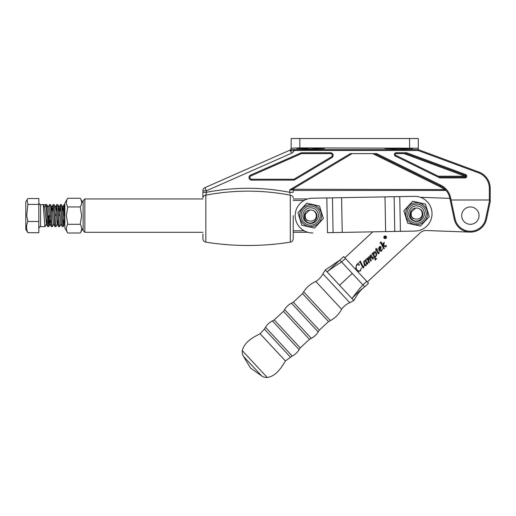 <?xml version="1.0" encoding="UTF-8"?>
<svg xmlns="http://www.w3.org/2000/svg" width="516" height="516" viewBox="0 0 516 516"><rect width="100%" height="100%" fill="white"/><g stroke="black" fill="none" stroke-linecap="round" stroke-linejoin="round"><path stroke-width="0.77" d="M321.603 215.624A10.952 10.952 0 0 1 310.651 226.582A10.952 10.952 0 0 1 299.693 215.624A10.952 10.952 0 0 1 310.651 204.671A10.952 10.952 0 0 1 321.603 215.624M301.802 225.195L297.938 212.747L306.781 203.175L319.494 206.052L323.364 218.5L314.515 228.072L301.802 225.195M313.902 211.012L313.876 210.992C320.255 214.346 315.637 224.486 308.974 222.918C302.324 221.422 302.55 210.315 309.735 210.057L305.195 214.166L305.008 215.624C304.692 222.996 316.676 222.815 316.295 215.624C316.218 213.637 315.411 212.095 313.876 210.992A5.644 5.644 0 0 0 309.735 210.057M320.204 215.624A9.552 9.552 0 0 1 310.651 225.176A9.552 9.552 0 0 1 301.099 215.624A9.552 9.552 0 0 1 310.651 206.071A9.552 9.552 0 0 1 320.204 215.624A9.552 9.552 0 0 0 310.651 206.071A9.552 9.552 0 0 0 301.099 215.624M399.887 196.602L414.342 196.332L399.758 196.602L400.397 231.336L327.338 232.684M326.692 197.957L312.238 198.221A17.37 17.37 0 0 0 295.197 215.907A17.37 17.37 0 0 0 312.883 232.955M49.542 215.624L48.62 226.653L46.859 204.659L40.564 204.594L40.564 226.653C40.203 226.163 39.622 226.743 38.823 228.388M46.975 219.352L46.414 223.97L45.04 226.595L44.828 226.279L43.267 204.787L44.621 207.348L45.976 204.787L47.543 226.279L48.62 226.653M48.162 223.26L48.614 215.624M64.571 207.987L63.21 226.653L61.849 207.825L61.449 204.659L60.456 204.594L62.133 226.279L63.21 226.653M61.004 223.97L59.624 226.595L59.417 226.279L58.205 207.825L57.805 204.659L56.805 204.594L58.482 226.279L59.566 226.653M57.921 219.352L57.353 223.97L55.98 226.595L55.773 226.279L54.554 207.825L54.154 204.659L53.161 204.594L54.838 226.279L55.915 226.653M53.709 223.97L52.335 226.595L52.122 226.279L50.91 207.825L50.51 204.659L49.51 204.594L51.187 226.279L52.271 226.653M63.391 211.895L64.1 204.594L64.874 212.973M59.553 215.624L60.456 204.594M55.902 215.624L56.805 204.594M52.451 211.895L53.161 204.594M48.085 207.271L49.51 204.594M25.8 229.368L25.8 201.885L27.09 199.647L27.896 204.4L26.69 215.624L27.896 221.493C26.129 225.221 26.129 228.962 27.896 232.716L25.8 229.368M27.09 199.647L27.896 198.531L38.823 198.531L38.823 232.716L27.896 232.716M38.823 221.493L27.896 221.493M38.823 204.4L27.896 204.4M45.976 204.787L43.267 204.787M64.874 224.712L64.423 223.763L62.823 207.277L61.449 204.659M64.042 204.652L62.597 207.49L62.101 211.863M62.217 226.601L60.772 223.763L59.179 207.277L58.456 211.863M58.572 226.601L57.128 223.763L55.909 209.67L55.535 207.277L54.154 204.659M54.928 226.601L53.477 223.763L51.884 207.277L51.161 211.863M50.626 219.352L49.833 223.763L48.614 209.67L48.24 207.277L46.859 204.659M46.414 223.97L44.621 207.348M386.007 236.483A1.167 1.167 0 0 0 384.362 236.425A1.167 1.167 0 0 0 384.297 238.07A1.167 1.167 0 0 0 385.949 238.134A1.167 1.167 0 0 0 386.007 236.483M384.175 238.186A1.329 1.329 0 0 0 386.058 238.25A1.329 1.329 0 0 0 386.129 236.373A1.329 1.329 0 0 0 384.246 236.302A1.329 1.329 0 0 0 384.175 238.186M379.963 243.075L380.963 241.752L383.272 246.358L383.459 243.945L382.685 243.842L384.323 242.32L383.678 245.145L385.697 246.371L386.245 245.19L386.045 247.035L383.594 245.874L383.485 246.79L384.343 248.493L383.827 248.97L380.853 243.042L379.963 243.075M375.99 248.222L376.783 249.325L377.544 249.015L376.919 249.596L378.68 253.092L379.137 251.982L378.886 253.698L378.222 253.672L376.332 250.144L375.771 250.666L375.99 248.222M366.341 259.296L367.327 257.987L368.443 260.09L368.54 256.858L369.379 256.884L370.32 258.671L370.056 255.923L370.449 255.085L371.333 255.201L372.887 258.29L373.365 257.271L373.1 259.077L372.526 259.071L370.546 255.788L370.52 258.619L371.268 260.644L370.759 261.122L368.65 257.548L368.727 260.528L369.501 262.289L368.992 262.767L367.153 259.129L366.341 259.296M359.233 262.347L360.265 260.993L363.354 267.153L363.915 266.082L363.599 267.907L362.987 267.92L360.071 262.147L359.233 262.347M469.779 232.11L426.397 230.529A8.682 8.682 0 0 0 420.172 232.851L367.321 281.981M420.359 197.293L449.842 198.363M344.856 257.813L372.784 231.845M355.588 269.358L356.685 264.585L358.33 263.057L359.478 265.147L356.872 264.805L356.053 266.25L356.292 268.494L357.324 270.197C358.291 271.158 359.31 271.223 360.374 270.384L361.432 267.817L360.381 270.9L357.698 271.629M365.16 260.264L365.573 259.619L367.489 263.437L367.876 262.56L367.695 264.102L367.128 264.057L366.573 263.102L365.973 265.701L364.451 265.54L363.67 261.973L364.244 260.851L365.431 260.812L365.16 260.264M371.843 254.182L372.849 252.853L373.41 253.969L374.036 251.75L375.764 251.911C376.919 253.491 376.932 255.046 375.79 256.575L374.945 257.026L375.816 258.69L376.725 258.6L375.022 260.187L375.009 258.651L372.926 254.498L372.655 254.033L371.843 254.182M380.724 248.77L379.828 250.054L381.576 250.402L382.395 248.77L381.621 251.157L379.55 251.028C378.441 249.557 378.428 248.099 379.512 246.654L380.756 246.513L381.079 247.325L380.724 248.77M365.489 261.206L364.438 261.07L364.103 261.793L364.973 264.824L365.941 264.94L366.36 263.437L365.489 261.206M374.042 255.233L374.739 256.626L375.661 256.297C376.338 254.975 376.164 253.717 375.138 252.518L374.087 252.363L374.042 255.233M379.589 246.983L379.66 249.815L380.324 248.809L380.273 246.983L379.589 246.983M384.788 236.541L384.801 237.321L385.239 236.509L384.788 236.541M385.22 238.263L384.356 236.696L384.91 236.218L385.355 236.405L385.11 237.276L385.923 237.612L384.968 237.405L385.22 238.263M409.988 214.92L413.09 218.642C411.639 217.268 411.013 215.598 411.22 213.618L411.336 211.56M83.115 230.562L83.115 200.685L84.85 198.95L84.85 232.297L83.115 230.562M293.23 230.781L304.143 230.781M304.021 200.466L293.23 200.466M427.532 213.663A10.952 10.952 0 0 1 416.573 224.621A10.952 10.952 0 0 1 405.621 213.663A10.952 10.952 0 0 1 416.573 202.711A10.952 10.952 0 0 1 427.532 213.663M407.73 223.235L403.86 210.786L412.71 201.214L425.423 204.091L429.286 216.539L420.443 226.111L407.73 223.235M419.824 209.051L419.805 209.032C426.177 212.386 421.566 222.525 414.896 220.958C408.246 219.461 408.478 208.354 415.664 208.096L411.123 212.205L410.93 213.663C410.613 221.035 422.604 220.854 422.217 213.663C422.14 211.676 421.333 210.135 419.805 209.032A5.644 5.644 0 0 0 415.664 208.096M426.126 213.663A9.552 9.552 0 0 1 416.573 223.215A9.552 9.552 0 0 1 407.021 213.663A9.552 9.552 0 0 1 416.573 204.11A9.552 9.552 0 0 1 426.126 213.663A9.552 9.552 0 0 0 416.573 204.11A9.552 9.552 0 0 0 407.021 213.663A9.552 9.552 0 0 1 416.573 204.11A9.552 9.552 0 0 1 426.126 213.663M312.238 198.221L326.828 197.957L327.466 232.684M399.758 196.602L326.828 197.957M414.342 196.332A17.37 17.37 0 0 1 432.027 213.379A17.37 17.37 0 0 1 414.987 231.065L400.397 231.336M465.477 222.789A8.682 8.682 0 0 1 463.213 210.721A8.682 8.682 0 0 1 475.281 208.458A8.682 8.682 0 0 1 477.545 220.525A8.682 8.682 0 0 1 465.477 222.789M409.588 147.892L409.588 138.514L418.276 138.514L418.276 148.215L299.828 147.892L291.14 148.215L290.714 149.634L294.23 149.595L294.23 150.466A5.212 5.212 0 0 1 291.508 153.265L206.387 190.804L206.387 192.32L202.917 192.32L202.917 197.828A3.477 2.677 0 0 1 205.845 195.183L205.845 242.159C204.033 241.727 203.052 240.585 202.917 238.727L202.917 234.032M293.23 215.624L293.23 238.727C293.088 240.585 292.114 241.727 290.302 242.159L290.302 195.183C262.199 189.791 234.045 189.791 205.845 195.183L206.387 192.32C234.225 186.947 262.018 186.947 289.753 192.32L290.05 193.9M202.917 192.32L202.917 190.804A3.477 3.477 0 0 1 204.987 187.624L290.108 150.085L204.987 187.624A3.477 3.477 0 0 0 202.917 190.804A3.477 3.477 0 0 1 204.987 187.624L206.387 190.804L202.917 190.804M202.917 197.215L202.917 195.764M202.917 194.951L202.917 192.771M293.23 190.443L445.695 190.443A0.871 0.871 0 0 1 446.379 190.772L444.702 188.94L444.102 189.572L445.695 190.443L444.102 189.572L293.23 189.269L293.23 192.32L293.23 189.269L292.533 189.791L289.753 189.843L292.785 189.043L289.753 189.843L350.409 153.62L376.648 153.62L440.819 185.192A18.234 18.234 0 0 1 450.603 197.763L451.074 199.995L490.2 199.995L490.2 201.73L486.517 219.055A16.499 16.499 0 0 1 454.241 219.055L449.752 197.944A17.37 17.37 0 0 0 440.432 185.973L374.68 153.62M444.102 189.572A16.499 16.499 0 0 0 440.051 186.753L440.432 185.973A17.37 17.37 0 0 1 449.752 197.944A17.37 17.37 0 0 0 440.432 185.973A17.37 17.37 0 0 1 444.702 188.94L445.811 190.088M490.2 201.73L486.517 219.055A16.499 16.499 0 0 1 454.241 219.055L455.093 218.874A15.628 15.628 0 0 0 485.666 218.874L489.684 199.995M418.276 148.215L418.276 150.504L418.276 149.627L478.861 172.034A17.37 17.37 0 0 1 490.2 188.327L490.2 199.995M418.276 149.627L418.276 150.504L294.23 150.466L291.024 150.975L290.489 150.956L290.16 150.201L290.598 149.756A1.735 1.735 0 0 1 290.108 150.085A1.735 1.735 0 0 0 290.598 149.756A1.735 1.735 0 0 1 290.108 150.085A1.735 1.735 0 0 0 290.598 149.756L290.598 149.756M291.14 148.215L291.14 138.514L299.828 138.514L299.828 147.892M409.588 138.514L299.828 138.514M412.716 148.563L398.823 149.079L384.93 148.563L398.823 148.04L412.716 148.563M324.487 148.563L310.593 149.079L296.7 148.563L310.593 148.04L324.487 148.563M411.471 148.776L412.419 148.666M291.508 153.265L290.489 150.956A0.871 0.568 -59.6 0 0 290.708 149.646L290.643 149.711A0.871 0.819 15.1 0 1 290.16 150.201L290.108 150.085M293.649 188.527A0.871 0.871 0 0 0 293.23 189.269A0.871 0.871 0 0 1 293.649 188.527L352.106 153.62M465.948 176.201A0.871 0.871 0 0 0 465.38 175.382L406.543 153.62L465.38 175.382L465.077 176.201L404.041 153.62L396.114 153.62A0.871 0.871 0 0 0 395.25 154.49A0.871 0.871 0 0 1 396.114 153.62A0.871 0.871 0 0 0 395.733 155.271L440.032 177.065L465.077 177.065A0.871 0.871 0 0 0 465.948 176.201A0.871 0.871 0 0 1 465.077 177.065L465.077 176.201L438.271 176.201M250.563 175.118L250.911 175.911A1.735 1.735 0 0 0 251.615 179.239L293.959 179.239L331.453 156.851A1.735 1.735 0 0 0 330.562 153.62L301.454 153.62L250.911 175.911L301.454 153.62L301.267 152.755L330.562 152.755A2.606 2.606 0 0 1 331.898 157.593L294.197 180.11L251.615 180.11A2.606 2.606 0 0 1 250.563 175.118L301.267 152.755M406.543 153.62L396.114 153.62L396.114 152.755L406.698 152.755L406.543 153.62M450.191 199.995L451.074 199.995L455.093 218.874M290.702 189.991L292.533 189.791A0.871 0.651 59.2 0 1 292.785 189.043M290.302 195.183A3.477 2.677 0 0 1 293.23 197.828M289.753 189.843L289.753 192.32L293.23 192.32M446.379 190.772A0.871 0.871 0 0 0 445.695 190.443L445.489 190.314M293.959 179.239L294.197 180.11M440.032 177.065L439.832 177.936L395.346 156.045A1.735 1.735 0 0 1 396.114 152.755M290.714 149.634A0.871 0.361 -91 0 1 291.03 150.098A0.871 0.361 -91 0 1 291.024 150.975M294.23 149.595L418.031 149.595L418.031 150.466L478.558 172.854L478.861 172.034A17.37 17.37 0 0 1 490.2 188.327L489.329 188.327A16.499 16.499 0 0 0 478.558 172.854M80.264 198.254C82.031 201.143 82.031 204.039 80.264 206.942L81.612 215.624L80.264 224.305C82.031 227.195 82.031 230.091 80.264 232.993L67.725 232.993C65.958 230.104 65.958 227.208 67.725 224.305L66.383 215.624L67.725 206.942C65.958 204.052 65.958 201.156 67.725 198.254L80.264 198.254L83.115 203.188M67.725 198.254L64.874 203.188L64.874 228.059L67.725 232.993M80.264 224.305L67.725 224.305M66.745 204.8L67.422 206.387M80.264 206.942L67.725 206.942M304.059 216.881L307.162 220.603C305.717 219.229 305.091 217.559 305.298 215.578L305.414 213.514M315.805 281.472C318.882 279.588 321.249 277.034 322.913 273.815L349.764 302.699C346.43 304.124 343.714 306.298 341.611 309.232C338.96 314.173 335.226 317.953 330.401 320.591L303.66 291.824C306.639 287.206 310.684 283.755 315.805 281.472L341.611 309.232M319.327 330.143L293.327 302.176L302.537 293.61L328.537 321.578L319.327 330.143L318.204 331.93A18.234 18.234 0 0 1 311.322 338.328L309.458 339.315L300.248 347.881L299.125 349.667A18.234 18.234 0 0 1 292.243 356.066L285.406 360.936C281.304 368.018 275.866 376.19 267.249 377.486L242.314 350.667C244.236 342.166 252.788 337.335 260.141 333.768L285.406 360.936M300.248 347.881L274.248 319.914L283.458 311.348L309.458 339.315M260.141 333.768L264.379 329.085L290.379 357.053M322.913 273.815L325.332 269.971L353.776 300.57L358.168 293.391C360.516 290.456 362.696 288.263 364.702 286.812C360.11 290.244 355.872 294.191 351.989 298.648C355.35 293.81 358.988 289.218 362.896 284.871L364.702 286.812L368.521 283.265L366.715 281.323L362.896 284.871L341.631 261.999C336.6 264.96 331.762 268.255 327.118 271.893L339.87 260.103L341.631 261.999L345.449 258.452L366.715 281.323M349.764 302.699L353.776 300.57M302.537 293.61L303.66 291.824M328.537 321.578L330.401 320.591M293.327 302.176L291.463 303.163L318.204 331.93M283.458 311.348L284.58 309.561A18.234 18.234 0 0 1 291.463 303.163M274.248 319.914L272.384 320.9L299.125 349.667M264.379 329.085L265.501 327.299A18.234 18.234 0 0 1 272.384 320.9M243.475 356.356L261.657 375.919L250.512 368.05L243.475 356.356A8.682 8.682 0 0 1 242.314 350.667M261.657 375.919A8.682 8.682 0 0 0 267.249 377.486M325.332 269.971L339.87 260.103L343.682 256.555L345.449 258.452M302.834 215.624A7.817 7.817 0 0 0 310.651 223.441A7.817 7.817 0 0 0 318.462 215.624A7.817 7.817 0 0 0 310.651 207.806A7.817 7.817 0 0 0 302.834 215.624M408.762 213.663A7.817 7.817 0 0 0 416.573 221.48A7.817 7.817 0 0 0 424.391 213.663A7.817 7.817 0 0 0 416.573 205.845A7.817 7.817 0 0 0 408.762 213.663M332.459 197.847L333.097 232.581M341.586 197.68L342.231 232.413M384.994 196.88L385.639 231.607M394.127 196.706L394.766 231.439M444.702 188.94A17.37 17.37 0 0 1 449.752 197.944L450.603 197.763M406.698 152.755L465.684 174.569A1.735 1.735 0 0 1 465.077 177.936L439.832 177.936M489.329 199.995L489.329 188.327M465.684 174.569L465.38 175.382M330.562 153.62L330.562 152.755M331.898 157.593L331.453 156.851A1.735 1.735 0 0 0 332.304 155.361M250.911 175.911A1.735 1.735 0 0 0 251.615 179.239L251.615 180.11M440.051 186.753L372.713 153.62M395.25 154.49A0.871 0.871 0 0 0 395.733 155.271L395.346 156.045M440.819 185.192L440.432 185.973M485.666 218.874L486.517 219.055M465.077 177.936L465.077 177.065M265.501 327.299L292.243 356.066M284.58 309.561L311.322 338.328M339.567 285.284L352.286 273.454M40.564 204.594C40.203 205.084 39.622 204.504 38.823 202.859M44.976 226.653L40.564 226.653M64.874 204.594L64.1 204.594M59.024 207.271L60.398 204.652M55.38 207.271L56.747 204.652M51.729 207.271L53.103 204.652M49.904 223.976L51.278 226.601M46.259 223.976L47.633 226.601M64.648 223.97L63.274 226.595M59.179 207.277L57.805 204.659M51.884 207.277L50.51 204.659M50.058 223.97L48.685 226.595M307.82 232.297L293.23 232.297M202.917 232.297L84.85 232.297M307.581 198.95L293.23 198.95M202.917 198.95L84.85 198.95M205.845 242.159C234 246.596 262.147 246.596 290.302 242.159M83.115 228.059L80.264 232.993"/></g></svg>
